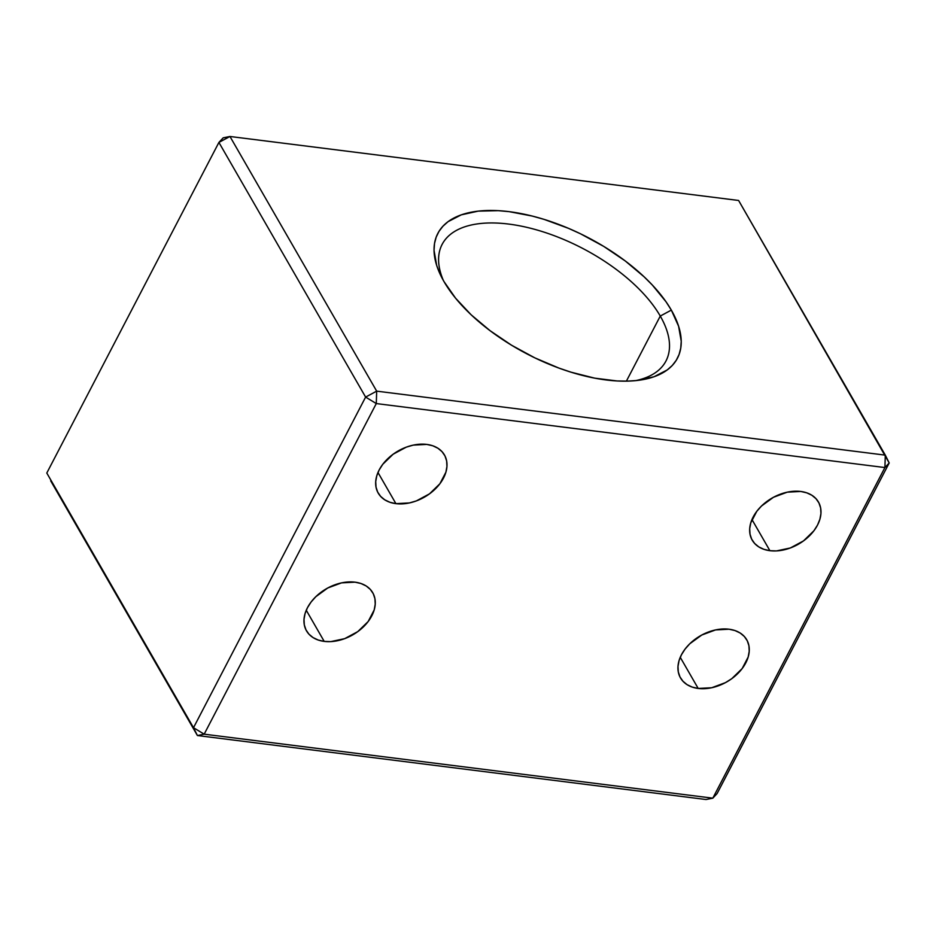 <?xml version="1.0" encoding="UTF-8"?>
<svg xmlns="http://www.w3.org/2000/svg" width="936" height="936" viewBox="0 0 936 936"><rect width="100%" height="100%" fill="white"/><g stroke="black" fill="none" stroke-linecap="round" stroke-linejoin="round"><path stroke-width="1.4" d="M395.916 503.65A38.212 26.559 -29.9 0 1 378.214 493.108A38.212 26.559 -29.9 0 1 386.954 459.506A38.212 26.559 -29.9 0 1 426.746 444.413L413.267 445.115L406.282 447.151L393.155 454.206L382.789 464.279L379.162 469.977L376.775 475.839L375.71 481.619L376.026 487.118L377.688 492.114L380.648 496.408L384.778 499.836L389.938 502.281L395.916 503.65L409.395 502.936L416.38 500.9L429.507 493.845L439.873 483.772L445.887 472.224L446.94 466.432L446.636 460.933L444.974 455.949L442.014 451.655L437.884 448.215L432.724 445.77L426.746 444.413A38.212 26.559 -29.9 0 1 444.448 454.954A38.212 26.559 -29.9 0 1 435.708 488.545A38.212 26.559 -29.9 0 1 395.916 503.65L377.98 472.505L395.916 503.65M769.907 550.696A38.212 26.559 -29.9 0 1 752.205 540.154A38.212 26.559 -29.9 0 1 760.945 506.563A38.212 26.559 -29.9 0 1 800.736 491.458L787.258 492.172L773.475 497.273L761.506 506.013L756.779 511.337L750.766 522.885L749.701 528.676L750.017 534.175L751.678 539.159L754.638 543.453L758.768 546.893L763.928 549.338L769.907 550.696L776.47 550.918L790.37 547.958L803.497 540.903L813.864 530.829L817.491 525.131L819.877 519.269L820.942 513.49L820.626 507.991L818.965 502.995L816.005 498.701L811.875 495.261L806.715 492.827L800.736 491.458A38.212 26.559 -29.9 0 1 818.438 502A38.212 26.559 -29.9 0 1 809.698 535.603A38.212 26.559 -29.9 0 1 769.907 550.696L751.971 519.562L769.907 550.696M698.197 688.451A38.212 26.559 -29.9 0 1 680.495 677.91A38.212 26.559 -29.9 0 1 689.235 644.307A38.212 26.559 -29.9 0 1 729.027 629.214L715.549 629.928L701.766 635.029L689.797 643.757L685.07 649.093L681.443 654.79L679.056 660.64L677.992 666.432L678.308 671.919L679.969 676.915L682.929 681.209L687.059 684.649L692.219 687.094L698.197 688.451L711.676 687.749L725.447 682.636L731.788 678.658L742.154 668.585L748.168 657.025L749.221 651.234L748.917 645.746L747.256 640.75L744.295 636.457L740.165 633.017L735.006 630.572L729.027 629.214A38.212 26.559 -29.9 0 1 746.729 639.756A38.212 26.559 -29.9 0 1 737.989 673.358A38.212 26.559 -29.9 0 1 698.197 688.451L680.261 657.318L698.197 688.451M324.207 641.394A38.212 26.559 -29.9 0 1 306.505 630.852A38.212 26.559 -29.9 0 1 315.245 597.262A38.212 26.559 -29.9 0 1 355.036 582.169L341.558 582.871L327.775 587.972L315.806 596.712L311.08 602.035L307.453 607.733L305.066 613.595L304.001 619.375L304.317 624.874L305.978 629.858L308.927 634.163L313.069 637.591L318.228 640.037L324.207 641.394L330.771 641.616L344.67 638.656L357.798 631.601L368.164 621.527L374.178 609.968L375.231 604.188L374.926 598.689L373.265 593.705L370.305 589.399L366.175 585.971L361.015 583.526L355.036 582.169A38.212 26.559 -29.9 0 1 372.727 592.71A38.212 26.559 -29.9 0 1 363.999 626.301A38.212 26.559 -29.9 0 1 324.207 641.394L306.271 610.26L324.207 641.394M660.266 316.064A126.196 61.367 27.5 0 0 514.8 224.956A126.196 61.367 27.5 0 0 443.43 280.601A126.196 61.367 -152.5 0 1 442.12 244.425A126.196 61.367 -152.5 0 1 545.103 232.479A126.196 61.367 -152.5 0 1 660.266 316.064L626.383 381.151L660.266 316.064A126.196 61.367 -152.5 0 1 665.987 360.968A126.196 61.367 -152.5 0 1 635.602 380.636A126.196 61.367 27.5 0 0 660.266 316.064L671.334 310.108L660.266 316.064M443.945 281.502A135.076 65.695 -152.5 0 1 441.207 276.424A135.076 65.695 -152.5 0 1 512.635 212.133A135.076 65.695 -152.5 0 1 671.334 310.108L666.034 301.79L652.357 285.07L644.12 276.822L625.236 260.945L603.755 246.414L580.495 233.789L568.48 228.337L544.249 219.434L532.268 216.064L509.161 211.653L498.245 210.659L478.249 211.126L461.284 214.847L448.04 221.68L442.962 226.196L438.996 231.367L436.176 237.159L434.515 243.524L434.047 250.392L436.667 265.368L439.745 273.324L443.945 281.502L455.586 298.198L471.147 314.8L490.043 330.665L511.524 345.197L534.784 357.833L558.921 368.082L571.019 372.177L594.734 378.156L617.023 380.952L627.366 381.127L637.03 380.484L653.983 376.763L667.239 369.931L672.305 365.426L676.272 360.255L679.103 354.451L680.753 348.087L681.232 341.23L678.6 326.255L671.334 310.108A135.076 65.695 -152.5 0 1 640.294 380.063A135.076 65.695 -152.5 0 1 443.945 281.502M365.613 397.086L193.506 727.705L46.8 473.031L218.907 142.424L365.613 397.086L376.284 403.568L884.906 467.555L712.811 798.174L204.177 734.175L376.284 403.568L376.681 391.143L229.964 136.481L738.598 200.468L885.304 455.142L376.681 391.143L885.304 455.142L884.906 467.555L889.2 462.969L717.093 793.576L889.2 462.969L738.598 200.468L229.964 136.481L223.189 137.826L218.907 142.424L229.964 136.481L376.681 391.143L365.613 397.086L376.284 403.568L204.177 734.175L197.402 735.532L50.696 480.858L197.402 735.532L706.037 799.519L197.402 735.532L204.177 734.175L193.506 727.705L365.613 397.086L218.907 142.424L229.964 136.481L223.189 137.826L218.907 142.424L46.8 473.031L197.402 735.532L193.506 727.705L204.177 734.175L712.811 798.174L884.906 467.555L889.2 462.969L885.304 455.142L884.906 467.555L376.284 403.568L376.681 391.143L365.613 397.086M717.093 793.576L712.811 798.174L706.037 799.519L712.811 798.174L717.093 793.576"/></g></svg>
